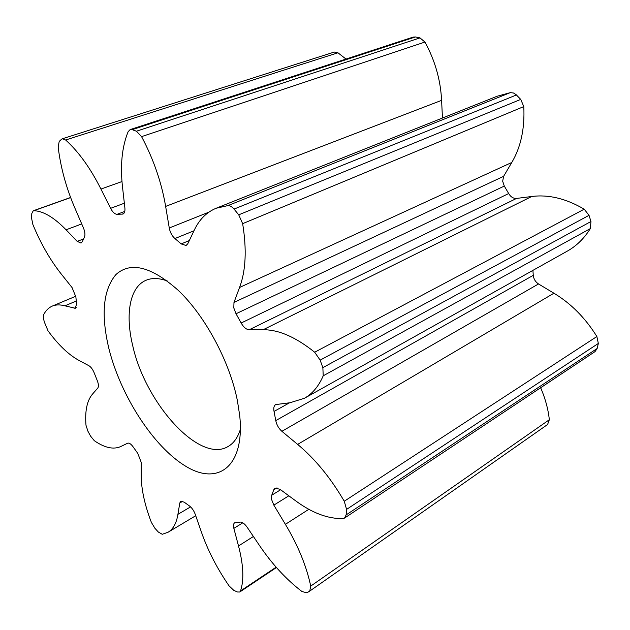 <?xml version="1.0" encoding="UTF-8"?>
<svg xmlns="http://www.w3.org/2000/svg" width="630" height="630" viewBox="0 0 630 630"><rect width="100%" height="100%" fill="white"/><g stroke="black" fill="none" stroke-linecap="round" stroke-linejoin="round"><path stroke-width="0.94" d="M108.848 348.414C100.792 314.37 103.17 289.737 115.967 274.515C130.638 261.332 151.318 266.537 178.014 290.139C204.829 315.291 229.769 361.573 237.408 400.751L239.715 415.572C245.038 466.822 217.893 486.155 185.614 466.168C153.279 446.646 120.582 395.64 108.848 348.414M167.399 281.035C159.201 277.98 152.098 277.728 146.065 280.263C129.701 287.02 125.071 314.307 132.678 345.468C145.128 402.838 199.253 463.664 227.895 446.623C233.659 443.402 237.833 437.574 240.432 429.124M275.822 420.856C276.759 425.037 278.775 428.518 281.886 431.298L297.636 444.402C315.11 458.947 330.648 477.894 344.256 501.244L346.579 509.394L346.13 514.907L344.516 518.081L342.87 518.577C327.742 518.907 311.834 512.867 295.139 500.448L279.956 489.25L274.987 488.163L273.767 489.809L271.727 495.227L271.554 499.417L273.845 505.134L285.39 524.333C298.022 545.446 306.464 566.031 310.732 586.097L309.755 591.074L306.936 592.814L302.014 591.554C286.154 579.419 271.806 563.818 258.977 544.753L247.149 527.231C244.629 523.703 242.29 521.994 240.132 522.097L234.643 522.805C233.509 523.593 233.195 525.239 233.691 527.751L238.51 545.958C243.471 564.968 244.149 579.954 240.542 590.924L239.762 592.011L237.455 591.987L233.809 590.373L229.076 585.884C216.996 568.339 207.703 550.234 201.222 531.562L195.19 514.198C193.812 510.552 191.89 507.804 189.417 505.937L184.173 502.149L180.771 501.283L179.778 503L177.92 514.332C176.471 523.199 173.187 529.168 168.084 532.232L162.249 534.287L158.374 532.067L154.933 528.302L151.381 522.404C144.64 504.803 141.246 489.085 141.191 475.233L141.191 462.31L137.789 453.427L133.166 446.922C131.001 443.953 129.158 442.717 127.638 443.213L120.873 446.473C113.597 449.82 104.737 447.891 94.311 440.701L90.562 436.117L87.924 431.219L85.987 425.25C84.837 410.957 87.019 400.554 92.547 394.049L97.792 388.048C98.792 386.607 98.619 384.119 97.256 380.575L94.224 372.952C92.767 369.408 90.996 366.999 88.909 365.715L79.175 360.525C68.764 354.895 58.393 345.012 48.045 330.86L44.415 322.182L43.73 319.607L43.675 314.63C45.809 310.511 48.691 307.653 52.337 306.062C55.952 304.613 60.149 304.534 64.921 305.826L75.324 308.251L76.561 303.959L75.868 296.903L72.056 287.571L61.606 274.467C50.4 260.395 40.824 243.747 32.878 224.516L31.516 217.901L31.815 213.507L33.24 210.79L33.839 210.703C43.312 211.058 54.054 217.421 66.071 229.8L77.199 241.384L81.049 243.062L82.262 241.747L84.404 237.187C85.349 234.959 85.026 231.856 83.428 227.879L75.23 208.892C66.331 188.354 60.645 167.706 58.157 146.963L59.204 141.443L61.575 139.214L62.307 138.789L65.638 140.002C78.593 151.704 90.366 168.053 100.95 189.071L110.596 208.333C112.676 212.239 114.857 214.224 117.133 214.302L122.913 214.074C124.535 213.326 125.197 211.286 124.89 207.947L122.614 187.874C120.046 165.855 121.889 147.121 128.142 131.67L130.15 129.591L132.158 129.662L136.427 131.221L141.569 136.615C153.578 159.272 161.595 182.542 165.635 206.412L169.407 228.761C170.415 232.935 172.258 236.195 174.927 238.549L181.196 243.92L186.086 245.495L187.787 243.763L194.197 230.336C199.151 219.65 206.459 212.286 216.106 208.262L227.934 205.593C229.934 205.506 231.974 206.671 234.045 209.081L238.731 214.83L242.652 223.658C246.858 249.606 245.826 270.876 239.557 287.469L233.982 302.424L233.801 307.928L236.022 313.764L241.164 323.017C243.605 327.277 246.283 329.529 249.189 329.781L263.112 329.75C278.57 329.592 295.761 337.089 314.677 352.225L320.142 360.132L322.859 367.644L323.214 375.803C318.685 386.284 312.433 393.766 304.447 398.255L290.036 402.735L275.688 404.578C273.995 405.649 273.428 407.846 273.987 411.169L275.822 420.856M532.909 270.372L533.287 275.546C533.752 279.153 535.492 281.957 538.516 283.957L553.928 293.218C570.961 303.455 585.278 317.898 596.878 336.53L598.335 343.452L597.153 348.484L595.019 351.619L344.516 518.081M216.106 208.262L497.062 96.264L510.292 92.641L513.466 92.996L516.049 94.602L520.742 99.406L523.79 106.58C524.861 128.504 520.86 147.129 511.788 162.469L503.622 176.329L502.669 181.212L504.299 186.063L508.67 193.544C510.757 196.977 513.379 198.6 516.529 198.426L531.704 196.505C548.517 194.308 566.016 198.529 584.215 209.184L589.026 215.334L590.964 221.516L590.31 228.611C584.175 238.439 576.521 245.936 567.354 251.094L304.447 398.255M540.658 387.741C545.328 398.601 548.218 409.264 549.336 419.73L547.596 424.502L309.818 591.027M62.307 138.789L334.278 52.062L337.94 52.786L345.996 59.047M130.15 129.591L413.185 37.091L415.43 36.957L419.982 37.887L424.943 42.052C435.023 60.488 440.575 79.915 441.599 100.351L442.457 118.023M538.516 283.957L281.886 431.298M289.556 402.791L274.042 411.437M504.299 186.063L236.022 313.764M193.985 230.785L174.927 238.549M242.794 522.821L233.848 528.381M288.831 495.802L273.845 505.134M276.972 487.856L273.767 489.809M280.626 489.746L271.727 495.227M308.85 509.292L285.39 524.333M549.336 419.73L310.732 586.097M253.402 536.492L238.51 545.958M276.129 567.181L240.542 590.924M182.708 501.291L179.778 503M190.575 506.874L177.92 514.332M76.246 301.045L64.921 305.826M76.175 307.424L74.127 308.291M70.654 197.576L33.839 210.703M81.719 223.934L66.071 229.8M83.53 238.943L77.199 241.384M337.94 52.786L65.638 140.002M121.999 181.535L100.95 189.071M124.354 203.214L110.596 208.333M124.787 211.412L117.133 214.302M123.708 213.57L121.992 214.216M415.43 36.957L132.158 129.662M419.982 37.887L136.427 131.221M424.943 42.052L141.569 136.615M441.599 100.351L165.635 206.412M208.688 212.239L169.257 227.981M189.307 240.566L181.196 243.92M510.292 92.641L227.934 205.593M516.435 94.972L234.045 209.081M520.742 99.406L238.731 214.83M523.79 106.58L242.652 223.658M511.788 162.469L239.557 287.469M503.622 176.329L233.982 302.424M508.67 193.544L241.164 323.017M516.529 198.426L249.189 329.781M531.704 196.505L263.112 329.75M584.215 209.184L314.677 352.225M589.026 215.334L320.142 360.132M590.964 221.516L322.859 367.644M590.31 228.611L323.214 375.803M533.271 275.326L275.775 420.596M553.928 293.218L297.636 444.402M596.878 336.53L344.256 501.244M598.335 343.452L346.579 509.394M597.153 348.484L346.13 514.907M547.596 424.502L309.755 591.074M276.436 567.535L239.762 592.011M195.717 515.726L168.084 532.232M75.797 296.242L52.337 306.062M70.615 197.466L33.24 210.79"/></g></svg>
